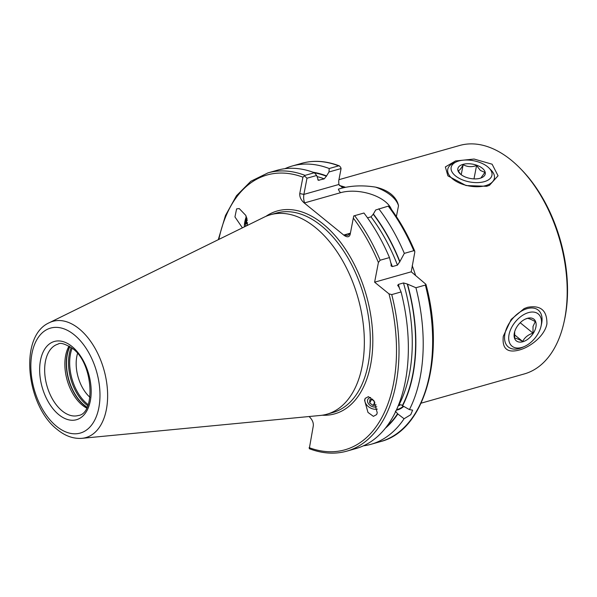 <?xml version="1.0" encoding="UTF-8"?>
<svg xmlns="http://www.w3.org/2000/svg" width="597" height="597" viewBox="0 0 597 597"><rect width="100%" height="100%" fill="white"/><g stroke="black" fill="none" stroke-linecap="round" stroke-linejoin="round"><path stroke-width="0.9" d="M486.689 186.301L466.041 185.54L447.914 175.861L445.355 166.936L455.511 160.966L474.07 159.041L492.107 164.205L498.055 175.779L489.458 185.324L486.689 186.301M339.477 185.563A118.713 70.595 74.2 0 1 345.26 187.212L338.372 189.159C349.581 185.645 361.983 184.966 375.58 187.13A38.141 19.813 -169.1 0 1 390.841 195.368A38.141 19.813 -169.1 0 1 398.512 205.764L396.386 216.562M398.512 205.764C397.624 201.376 395.147 197.495 391.08 194.122C386.946 190.831 381.781 188.495 375.58 187.13M519.315 350.014C507.249 353.245 501.913 348.655 503.308 336.223L511.204 319.38L524.151 308.574L527.539 307.321C540.651 304.933 547.113 310.44 546.927 323.858C544.658 336.141 530.009 347.2 519.315 350.014M395.333 411.199L397.833 413.967L404.079 418.758L410.743 414.706L412.617 410.139L409.43 409.602A144.608 85.99 -105.8 0 0 415.93 287.739L407.221 283.993L403.468 282.956L398.371 284.403L397.669 285.456L398.766 286.739L401.08 291.948L391.744 294.597L388.983 293.858L374.618 282.187L411.243 271.807L414.788 252.203L414.736 251.136L413.781 250.695A144.608 85.99 -105.8 0 0 388.244 206.137L375.722 209.965L373.237 214.248L370.998 216.838L367.491 217.838M409.43 409.602L402.348 405.602C401.177 404.49 399.923 404.505 398.58 405.647A135.041 80.296 -105.8 0 0 403.468 282.956M338.947 179.682L459.6 145.489A118.713 70.595 74.2 0 1 520.412 168.593L521.681 169.891A116.34 69.177 74.2 0 1 565.098 317.111A116.34 69.177 74.2 0 1 564.381 320.567L563.986 322.343A118.713 70.595 74.2 0 1 524.338 373.923L421.101 403.176M520.412 168.593A118.713 70.595 74.2 0 1 564.717 318.813A118.713 70.595 74.2 0 1 563.986 322.343M244.427 226.853A8.903 2.298 105.2 0 1 246.33 216.539M247.233 225.472L245.867 215.48L239.255 208.577L236.613 208.868L234.942 216.912L242.404 227.845M365.304 398.192A8.903 6.373 -151.3 0 0 364.894 399.609A8.903 6.373 -151.3 0 0 368.603 406.803A8.903 6.373 -151.3 0 0 377.289 409.102M377.244 412.788L373.819 400.58L368.401 396.647L365.177 398.408L364.558 400.214L367.983 412.423L373.401 416.355L376.625 414.594L377.244 412.788M69.058 346.073A37.096 22.059 -105.8 0 0 82.379 405.214A37.096 22.059 -105.8 0 0 86.625 408.057M77.528 353.506A31.163 18.529 -105.8 0 0 89.938 397.289M81.99 438.325L320.365 415.445A103.654 61.633 -105.8 0 0 326.925 414.214A103.654 61.633 -105.8 0 0 364.066 333.022A103.654 61.633 -105.8 0 0 315.41 227.517A103.654 61.633 -105.8 0 0 270.404 214.763A103.654 61.633 -105.8 0 0 264.173 217.151L49.238 322.738C18.447 336.26 26.283 406.102 57.446 429.661C65.267 436.049 73.453 438.937 81.99 438.325A60.416 35.924 -105.8 0 0 107.602 393.393A60.416 35.924 -105.8 0 0 79.102 328.783A60.416 35.924 -105.8 0 0 49.238 322.738M411.243 271.807L425.922 284.291L425.377 285.06L415.93 287.739M374.618 282.187L378.401 262.516L380.147 260.225L389.483 257.583L391.11 264.053L391.087 265.949L392.356 266.59L397.453 265.143L399.878 261.568A137.81 81.946 -105.8 0 0 373.297 213.898M399.878 261.568L404.326 253.374A144.608 85.99 -105.8 0 0 378.789 208.816M404.326 253.374L413.781 250.695M389.483 257.583A144.608 85.99 -105.8 0 0 363.946 213.017L353.737 215.935L350.118 234.636M350.14 234.509C349.238 237.248 347.2 237.516 344.036 235.308L303.948 202.734C300.91 199.898 299.515 196.846 299.761 193.57L302.925 177.167L305.03 175.384L314.365 172.734L316.694 175.466L318.328 180.294L324.253 178.861L326.559 175.921A137.81 81.946 -105.8 0 0 313 172.22M385.505 428.079A137.81 81.946 -105.8 0 0 397.833 413.967M363.416 445.832A144.608 85.99 -105.8 0 0 370.998 444.295A144.608 85.99 -105.8 0 0 404.079 418.758M326.559 175.921L328.977 171.981L329.216 168.526A144.608 85.99 -105.8 0 0 292.142 166.026A144.608 85.99 -105.8 0 0 284.873 168.697M329.216 168.526L338.663 165.847L339.409 165.899L340.693 167.384L341.088 168.555L338.708 180.913L338.842 184.488L341.835 187.085L345.26 187.212M401.08 291.948A144.608 85.99 -105.8 0 1 356.155 448.496L346.82 451.145C334.872 454.466 322.365 453.653 309.283 448.705L313.313 425.758C313.567 422.489 312.171 419.43 309.127 416.594L309.045 416.527M314.365 172.734A144.608 85.99 -105.8 0 0 277.292 170.235L267.956 172.884L250.867 181.257L236.494 195.704L225.479 215.495L218.278 239.695M402.55 405.9A137.81 81.946 -105.8 0 0 407.535 284.254M316.694 175.466L306.992 178.212L303.88 194.398C303.41 197.629 303.672 200.45 304.657 202.876L303.948 202.734M306.992 178.212L304.41 175.861M341.088 168.555L328.977 171.981M344.036 235.308L347.924 235.33L350.417 233.099M541.054 326.141L541.509 324.104A23.746 14.567 129.1 0 0 541.643 323.47A23.746 14.567 129.1 0 0 538.27 310.134A23.746 14.567 129.1 0 0 519.248 312.537A23.746 14.567 129.1 0 0 504.95 333.656A23.746 14.567 129.1 0 0 508.323 346.991A23.746 14.567 129.1 0 0 522.659 347.297L524.562 346.432A20.776 12.746 129.1 0 0 541.054 326.141A20.776 12.746 129.1 0 0 541.166 325.581A20.776 12.746 129.1 0 0 528.561 312.582A20.776 12.746 129.1 0 0 509.062 334.499A20.776 12.746 129.1 0 0 524.562 346.432M514.674 331.551L514.659 338.223C515.845 338.096 518.524 339.163 522.696 341.439C524.636 337.499 528.069 334.73 533.002 333.133L533.017 326.462L535.278 321.611C531.158 319.358 528.479 318.291 527.241 318.402L525.114 319.208M535.897 327.052A13.947 8.559 129.1 0 0 525.487 319.029A13.947 8.559 129.1 0 0 514.42 332.656A13.947 8.559 129.1 0 0 514.338 333.029A13.947 8.559 129.1 0 0 522.8 341.76A13.947 8.559 129.1 0 0 535.897 327.052M520.211 322.738L533.002 333.133M514.398 334.701L522.696 341.439M370.655 397.498A6.097 4.366 -151.3 0 0 368.148 403.221A6.097 4.366 -151.3 0 0 376.789 406.706M374.871 402.177L373.073 405.453L376.162 404.856M373.073 405.453L369.662 402.93L369.819 399.714L372.647 399.169M374.289 401.244L371.722 399.348M371.61 399.371L369.662 402.93M246.733 217.644A6.097 1.575 -74.8 0 0 245.979 220.069A6.097 1.575 -74.8 0 0 245.486 225.099A6.097 1.575 -74.8 0 0 246.285 225.942M246.486 225.838A6.097 1.575 -74.8 0 0 247.434 224.718M247.046 218.659L246.128 223.659L247.27 223.659L247.628 222.793M247.412 220.33L246.464 220.069M456.593 161.757L453.974 162.877A23.746 12.336 10.9 0 0 447.75 169.317A23.746 12.336 10.9 0 0 452.623 178.951A23.746 12.336 10.9 0 0 477.593 186.719A23.746 12.336 10.9 0 0 494.383 178.302A23.746 12.336 10.9 0 0 490.995 170.011L488.988 167.996A20.776 10.791 10.9 0 0 487.689 166.824A20.776 10.791 10.9 0 0 456.593 161.757A20.776 10.791 10.9 0 0 455.407 175.816A20.776 10.791 10.9 0 0 483.279 181.921A20.776 10.791 10.9 0 0 488.988 167.996M480.854 178.025L484.906 172.376L480.436 170.496L476.563 165.533C471.749 167.257 467.287 166.973 463.168 164.675C461.108 168.667 459.429 170.66 458.115 170.667L460.526 174.182M482.383 168.302A13.947 7.246 10.9 0 0 463.675 164.197A13.947 7.246 10.9 0 0 459.839 173.548A13.947 7.246 10.9 0 0 460.712 174.339A13.947 7.246 10.9 0 0 481.592 177.742A13.947 7.246 10.9 0 0 482.383 168.302M461.227 174.742L463.168 164.675M473.988 178.884L476.563 165.533M403.296 406.206A5.933 2.366 -34.6 0 1 396.811 409.385A5.933 2.366 -34.6 0 1 396.707 409.385M403.744 406.4A7.007 2.791 -34.6 0 1 396.386 410.087M391.416 209.375A32.201 16.731 10.9 0 0 385.289 201.652A32.201 16.731 10.9 0 0 340.648 192.674L304.657 202.876M58.051 344.118A37.096 22.059 -105.8 0 0 44.76 373.177A37.096 22.059 -105.8 0 0 62.178 410.937A37.096 22.059 -105.8 0 0 78.282 415.505C95.565 413.93 93.759 363.274 72.491 348.454C65.058 343.805 60.245 342.357 58.051 344.118M69.774 346.506A37.723 22.432 -105.8 0 0 84.087 405.221A37.723 22.432 -105.8 0 0 87.013 407.318M69.909 346.588A37.768 22.455 -105.8 0 0 84.319 405.191A37.768 22.455 -105.8 0 0 87.08 407.176M71.244 347.499A37.768 22.455 -105.8 0 0 86.334 404.617A37.768 22.455 -105.8 0 0 87.744 405.699M72.162 348.193A37.171 22.104 -105.8 0 0 87.222 403.9A37.171 22.104 -105.8 0 0 88.155 404.624M322.223 415.221A105.438 62.692 -105.8 0 0 372.827 341.245A105.438 62.692 -105.8 0 0 323.044 223.942A105.438 62.692 -105.8 0 0 265.866 216.375M326.925 414.214L332.895 412.52A103.654 61.633 -105.8 0 0 370.036 331.328A103.654 61.633 -105.8 0 0 321.38 225.823A103.654 61.633 -105.8 0 0 276.374 213.069L270.404 214.763M56.603 426.355A54.543 32.432 -105.8 0 0 98.841 407.751A54.543 32.432 -105.8 0 0 74.229 334.82A54.543 32.432 -105.8 0 0 31.984 353.431A54.543 32.432 -105.8 0 0 56.603 426.355M58.842 414.706A40.663 24.178 -105.8 0 0 90.334 400.833A40.663 24.178 -105.8 0 0 71.983 346.476A40.663 24.178 -105.8 0 0 40.499 360.342A40.663 24.178 -105.8 0 0 58.842 414.706M412.206 265.628A118.713 70.595 74.2 0 1 415.639 275.635M392.356 266.59A135.041 80.296 -105.8 0 0 390.714 262.449M397.453 265.143A135.041 80.296 -105.8 0 0 370.998 216.838M380.147 260.225A144.608 85.99 -105.8 0 0 354.611 215.666M378.401 262.516A142.832 84.931 -105.8 0 0 353.305 218.099M399.796 262.001A137.414 81.707 -105.8 0 0 373.237 214.248M399.468 288.291A135.041 80.296 -105.8 0 0 398.371 284.403M319.156 180.301A135.041 80.296 -105.8 0 0 317.805 179.809M324.253 178.861A135.041 80.296 -105.8 0 0 317.111 176.593M386.699 426.534A137.414 81.707 -105.8 0 0 397.632 413.669M370.998 444.295L380.453 441.616A144.608 85.99 -105.8 0 0 425.377 285.06M338.663 165.847A144.608 85.99 -105.8 0 0 301.589 163.354L292.142 166.026M302.925 177.167A142.832 84.931 -105.8 0 0 218.853 239.412M309.097 447.646A142.832 84.931 -105.8 0 0 388.983 293.858M346.82 451.145A144.608 85.99 -105.8 0 0 391.744 294.597M305.03 175.384A144.608 85.99 -105.8 0 0 267.956 172.884M326.492 176.264A137.414 81.707 -105.8 0 0 314.462 172.846M402.348 405.602A137.414 81.707 -105.8 0 0 407.221 283.993M299.761 193.57L303.88 194.398L338.842 184.488M344.118 234.942L350.387 233.166M338.372 189.159A5.933 3.53 -105.8 0 0 340.648 192.674M388.901 206.01C398.99 219.248 407.602 234.285 414.736 251.136M380.453 441.616C424.848 430.728 445.661 356.566 425.922 284.291M301.589 163.354C313.626 160.003 326.231 160.854 339.409 165.899M245.486 225.099L245.703 226.226M398.408 405.796A5.933 5.933 0 0 0 400.363 404.781"/></g></svg>
